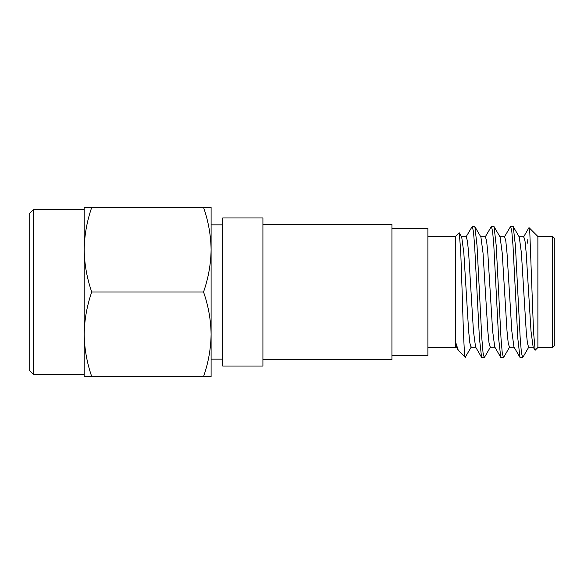 <?xml version="1.0" encoding="UTF-8"?>
<svg xmlns="http://www.w3.org/2000/svg" width="584" height="584" viewBox="0 0 584 584"><rect width="100%" height="100%" fill="white"/><g stroke="black" fill="none" stroke-linecap="round" stroke-linejoin="round"><path stroke-width="0.88" d="M33.427 374.49L29.2 370.256L29.2 213.744L33.427 209.51L33.427 374.49L84.191 374.49M211.101 292L211.101 334.303C210.882 319.893 208.364 305.79 203.539 292C208.364 278.21 210.882 264.107 211.101 249.697L211.101 292M91.746 376.607C86.928 362.81 84.41 348.714 84.191 334.303L84.191 376.607L203.539 376.607C208.364 362.81 210.882 348.714 211.101 334.303L211.101 376.607L203.539 376.607M91.746 292C86.928 278.21 84.41 264.107 84.191 249.697L84.191 334.303C84.41 319.893 86.928 305.79 91.746 292L203.539 292M91.746 207.393L84.191 207.393L84.191 249.697C84.41 235.286 86.928 221.19 91.746 207.393L211.101 207.393L211.101 249.697C210.882 235.286 208.364 221.19 203.539 207.393M427.897 236.476L455.389 236.476L455.389 341.421L458.206 350.108L456.367 346.94L455.389 342.589M455.389 236.476L459.265 232.826L460.718 251.273L462.148 292C463.265 329.369 464.382 362.043 465.441 356.985M537.879 347.524L537.879 236.476L552.683 236.476L552.683 347.524L537.879 347.524L535.163 350.239L533.542 332.011L529.827 233.096L528.929 227.738L523.527 237.06M552.683 236.476L554.8 238.593L554.8 345.407L552.683 347.524M490.502 346.94L484.457 357.364L481.596 357.364L479.428 338.362L474.631 245.638L473.434 231.425L472.237 226.431L465.966 237.06M484.231 357.569L483.026 352.575L481.829 338.362L477.033 245.638L474.865 226.636L472.237 226.431M509.686 346.94L503.649 357.364L500.787 357.364L498.619 338.362L493.823 245.638L492.619 231.425L491.421 226.431L485.151 237.06M503.415 357.569L502.218 352.575L501.014 338.362L496.217 245.638L494.049 226.636L491.421 226.431M528.87 346.94L522.833 357.364L519.972 357.364L517.804 338.362L513.007 245.638L511.81 231.425L510.613 226.431L504.335 237.06M522.6 357.569L521.403 352.575L520.205 338.362L515.409 245.638L513.241 226.636L510.613 226.431M527.834 239.382L527.564 243.141M391.937 355.452L391.937 228.548L427.897 228.548L427.897 355.452L391.937 355.452L391.937 359.686L262.917 359.686M471.31 346.94L465.185 357.32L458.206 350.108M427.897 347.524L455.389 347.524L455.389 341.421M262.917 224.314L391.937 224.314L391.937 228.548M262.917 217.971L262.917 366.029L222.73 366.029L222.73 217.971L262.917 217.971M534.995 350.181L533.119 346.94L530.995 331.018L526.199 252.982L525.001 241.017L523.804 236.819L519.001 236.819M519.972 357.364L513.935 346.94L511.81 331.018L507.014 252.982L505.81 241.017L504.613 236.819L499.816 236.819M500.787 357.364L494.743 346.94L492.619 331.018L487.822 252.982L486.625 241.017L485.428 236.819L480.632 236.819M481.596 357.364L475.559 346.94L473.434 331.018L468.638 252.982L467.441 241.017L466.236 236.819L461.44 236.819M533.396 347.181L528.6 347.181L527.396 342.983L526.199 331.018L521.403 252.982L519.278 237.06L513.241 226.636M514.205 347.181L509.409 347.181L508.211 342.983L507.014 331.018L502.218 252.982L500.094 237.06L494.049 226.636M495.02 347.181L490.224 347.181L489.027 342.983L487.822 331.018L483.026 252.982L480.909 237.06L474.865 226.636M475.836 347.181L471.04 347.181L469.835 342.983L468.638 331.018L463.842 252.982L461.718 237.06L459.265 232.826M84.191 209.51L33.427 209.51M222.73 359.153L211.101 359.153M222.73 224.847L211.101 224.847M537.879 236.476L529.082 227.68M455.053 347.181L456.644 347.181"/></g></svg>
